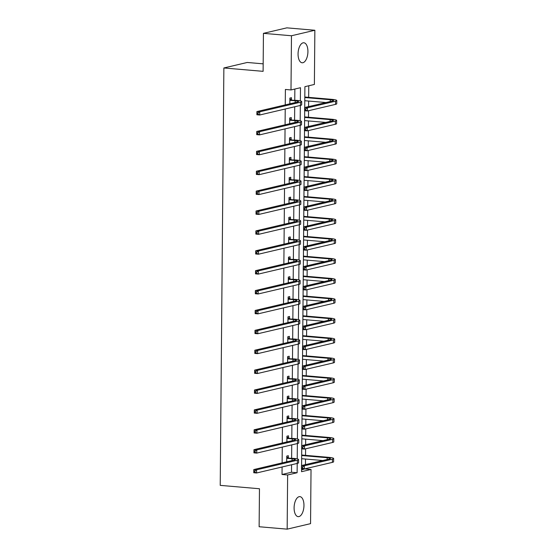<?xml version="1.0" encoding="UTF-8"?>
<svg xmlns="http://www.w3.org/2000/svg" width="557" height="557" viewBox="0 0 557 557"><rect width="100%" height="100%" fill="white"/><g stroke="black" fill="none" stroke-linecap="round" stroke-linejoin="round"><path stroke-width="0.84" d="M294.096 507.796A10.04 4.874 -85.1 0 1 299.889 496.635A10.04 4.874 -85.1 0 1 303.962 505.478A10.04 4.874 -85.1 0 1 298.169 516.645A10.04 4.874 -85.1 0 1 294.096 507.796M298.058 53.932A10.04 4.874 -85.1 0 1 303.85 42.771A10.04 4.874 -85.1 0 1 307.924 51.613A10.04 4.874 -85.1 0 1 302.131 62.774A10.04 4.874 -85.1 0 1 298.058 53.932M263.176 63.839L247.259 62.468L223.865 67.968L220.224 485.37L259.465 488.747L259.13 526.741L287.161 529.15L287.635 474.968L297.118 472.74L297.201 463.438M223.865 67.968L263.106 71.338L263.44 33.35L286.827 27.85L314.858 30.259L314.385 84.448L304.902 86.676L304.721 107.529M301.56 469.892L305.424 468.709M305.459 464.615L305.508 459.045M305.542 455.348L305.598 448.817M305.633 444.73L305.682 439.153M305.709 435.463L305.772 428.932M305.807 424.838L305.856 419.268M305.884 415.571L305.946 409.04M305.981 404.953L306.03 399.376M306.058 395.686L306.113 389.155M306.155 385.061L306.204 379.491M306.232 375.794L306.287 369.263M306.329 365.176L306.378 359.599M306.406 355.902L306.461 349.378M306.496 345.284L306.545 339.714M306.58 336.017L306.635 329.486M306.67 325.399L306.719 319.822M306.754 316.125L306.81 309.601M306.844 305.508L306.893 299.931M306.928 296.24L306.984 289.71M307.018 285.623L307.067 280.046M307.102 276.349L307.158 269.818M307.192 265.731L307.241 260.154M307.276 256.464L307.332 249.933M307.367 245.846L307.415 240.269M307.45 236.572L307.506 230.041M307.541 225.954L307.589 220.377M307.624 216.687L307.68 210.156M307.715 206.069L307.763 200.492M307.798 196.795L307.854 190.264M307.889 186.177L307.937 180.6M307.972 176.91L308.028 170.379M308.063 166.285L308.112 160.715M308.139 157.018L308.202 150.487M308.237 146.4L308.286 140.824M308.313 137.133L308.376 130.603M308.411 126.509L308.46 120.939M308.487 117.242L308.543 110.711M308.585 106.624L308.634 101.047M308.662 97.357L308.766 85.764M305.417 468.987L311.029 469.467L310.555 523.65L287.161 529.15M300.362 100.901L300.481 87.714L290.998 89.942L285.393 89.461L285.254 104.904M285.219 108.998L285.08 124.796M285.045 128.883L284.906 144.681M284.871 148.775L284.731 164.573M284.697 168.66L284.557 184.458M284.523 188.551L284.39 204.349M284.349 208.436L284.216 224.241M284.174 228.328L284.042 244.126M284.007 248.213L283.868 264.018M283.833 268.105L283.694 283.903M283.659 287.99L283.52 303.795M283.485 307.882L283.346 323.68M283.311 327.774L283.172 343.572M283.137 347.659L282.998 363.456M282.963 367.55L282.824 383.348M282.789 387.435L282.65 403.233M282.615 407.327L282.476 423.125M282.441 427.212L282.302 443.01M282.267 447.104L282.127 462.902M282.093 466.989L282.03 474.487L291.513 472.252L291.576 464.761M291.631 458.209L291.75 444.876M291.805 438.324L291.924 424.984M291.979 418.432L292.098 405.092M292.153 398.547L292.272 385.207M292.328 378.656L292.446 365.315M292.502 358.771L292.62 345.431M292.676 338.879L292.794 325.539M292.85 318.994L292.968 305.654M293.024 299.102L293.142 285.762M293.198 279.217L293.316 265.877M293.372 259.325L293.483 245.985M293.546 239.44L293.657 226.1M293.72 219.549L293.831 206.208M293.894 199.664L294.005 186.323M294.061 179.772L294.18 166.432M294.235 159.88L294.354 146.547M294.409 139.995L294.528 126.655M294.583 120.103L294.702 106.763M294.757 100.218L294.855 89.036M291.45 99.773L291.471 97.705L289.891 98.074L289.835 103.832M291.276 119.658L291.297 117.59L289.717 117.959L289.668 123.717M291.102 139.549L291.123 137.482L289.543 137.851L289.494 143.609M290.928 159.434L290.949 157.366L289.368 157.742L289.32 163.493M290.754 179.326L290.775 177.258L289.194 177.627L289.146 183.385M290.58 199.211L290.601 197.143L289.02 197.519L288.972 203.27M290.406 219.103L290.427 217.035L288.846 217.404L288.798 223.162M290.239 238.988L290.253 236.92L288.672 237.296L288.623 243.047M290.065 258.88L290.079 256.812L288.498 257.181L288.449 262.939M289.891 278.772L289.905 276.697L288.324 277.073L288.275 282.824M289.717 298.656L289.731 296.589L288.15 296.958L288.101 302.716M289.543 318.548L289.556 316.473L287.976 316.849L287.927 322.6M289.368 338.433L289.389 336.365L287.809 336.734L287.753 342.492M289.194 358.325L289.215 356.25L287.635 356.626L287.579 362.377M289.02 378.21L289.041 376.142L287.461 376.511L287.405 382.269M288.846 398.102L288.867 396.034L287.287 396.403L287.238 402.161M288.672 417.987L288.693 415.919L287.113 416.288L287.064 422.046M288.498 437.879L288.519 435.811L286.939 436.18L286.89 441.938M288.324 457.763L288.345 455.696L286.764 456.065L286.716 461.823M263.44 33.35L291.471 35.759L314.858 30.259M282.03 474.487L287.635 474.968M290.998 89.942L291.471 35.759M297.236 458.898L297.375 443.553M297.41 439.007L297.549 423.661M297.584 419.122L297.717 403.776M297.758 399.23L297.891 383.884M297.932 379.345L298.065 364M298.106 359.453L298.239 344.108M298.28 339.568L298.413 324.223M298.455 319.676L298.587 304.331M298.629 299.791L298.761 284.439M298.803 279.899L298.935 264.554M298.977 260.015L299.109 244.662M299.151 240.123L299.283 224.777M299.325 220.238L299.457 204.885M299.492 200.346L299.631 185.001M299.666 180.454L299.805 165.109M299.84 160.569L299.979 145.224M300.014 140.677L300.146 125.332M300.188 120.792L300.32 105.447M301.567 468.743L301.546 471.695L311.029 469.467M304.693 110.746L304.547 127.421M304.519 130.637L304.373 147.306M304.345 150.522L304.199 167.197M304.171 170.414L304.025 187.082M303.997 190.299L303.85 206.974M303.823 210.191L303.676 226.859M303.649 230.076L303.509 246.751M303.481 249.968L303.335 266.636M303.307 269.86L303.161 286.528M303.133 289.744L302.987 306.42M302.959 309.636L302.813 326.305M302.785 329.521L302.639 346.196M302.611 349.413L302.465 366.081M302.437 369.298L302.291 385.973M302.263 389.19L302.117 405.858M302.089 409.075L301.943 425.75M301.915 428.967L301.769 445.635M301.741 448.851L301.595 465.527M291.513 472.252L297.118 472.74M289.842 103.651L290.886 103.581M290.218 100.337L295.217 100.761A6.433 0.884 -179.5 0 1 298.489 101.562A6.433 0.884 -179.5 0 1 297.661 101.987L256.916 111.567L259.722 111.811L300.467 102.23A9.657 1.323 0.5 0 0 301.706 101.59A9.657 1.323 0.5 0 0 296.797 100.392L289.87 100.142M290.663 103.56L290.141 103.755M289.884 98.909L291.798 99.961M258.051 112.883L259.722 111.811L259.694 115L256.888 114.756L256.916 111.567L256.916 114.067L258.037 114.164L258.051 112.883L256.93 112.793M258.037 114.164L259.694 115L300.439 105.419A9.657 1.323 0.5 0 0 301.678 104.779L301.706 101.59M256.888 114.756L256.916 114.067M305.758 108.873L304.637 108.775L304.63 110.049L305.751 110.147L305.758 108.873L307.429 107.793L307.401 110.982L304.602 110.739L304.63 107.55L307.429 107.793L335.53 101.186A9.657 1.323 0.5 0 0 336.776 100.545A9.657 1.323 0.5 0 0 331.861 99.348L304.811 97.022M304.811 97.531L330.28 99.724A6.433 0.884 -179.5 0 1 333.559 100.518A6.433 0.884 -179.5 0 1 332.731 100.949L304.63 107.55L304.637 108.775M304.783 100.72L325.956 102.537M305.751 110.147L307.401 110.982L335.502 104.375A9.657 1.323 0.5 0 0 336.748 103.734L336.776 100.545M304.602 110.739L304.63 110.049M289.668 123.543L290.719 123.473M290.044 120.221L295.043 120.653A6.433 0.884 -179.5 0 1 298.315 121.454A6.433 0.884 -179.5 0 1 297.487 121.879L256.742 131.459L259.548 131.696L300.293 122.122A9.657 1.323 0.5 0 0 301.539 121.482A9.657 1.323 0.5 0 0 296.623 120.284L289.696 120.034M290.489 123.452L289.967 123.647M289.71 118.801L291.624 119.852M257.877 132.775L259.548 131.696L259.52 134.885L256.714 134.641L256.742 131.459L256.742 133.952L257.863 134.049L257.877 132.775L256.756 132.677M257.863 134.049L259.52 134.885L300.265 125.304A9.657 1.323 0.5 0 0 301.511 124.671L301.539 121.482M256.714 134.641L256.742 133.952M289.494 143.428L290.545 143.358M289.877 140.113L294.869 140.545A6.433 0.884 -179.5 0 1 298.141 141.339A6.433 0.884 -179.5 0 1 297.313 141.77L256.568 151.344L259.374 151.588L300.119 142.007A9.657 1.323 0.5 0 0 301.365 141.367A9.657 1.323 0.5 0 0 296.449 140.169L289.522 139.918M290.315 143.337L289.793 143.539M289.536 138.686L291.457 139.737M257.703 152.667L259.374 151.588L259.346 154.776L256.54 154.533L256.568 151.344L256.568 153.843L257.689 153.941L257.703 152.667L256.582 152.569M257.689 153.941L259.346 154.776L300.091 145.196A9.657 1.323 0.5 0 0 301.337 144.555L301.365 141.367M256.54 154.533L256.568 153.843M305.584 128.758L304.463 128.66L304.456 129.941L305.577 130.032L305.584 128.758L307.255 127.685L307.227 130.867L304.428 130.63L304.456 127.442L307.255 127.685L335.356 121.078A9.657 1.323 0.5 0 0 336.602 120.437A9.657 1.323 0.5 0 0 331.694 119.24L304.637 116.914M304.637 117.416L330.113 119.609A6.433 0.884 -179.5 0 1 333.385 120.409A6.433 0.884 -179.5 0 1 332.557 120.834L304.456 127.442L304.463 128.66M304.609 120.604L325.782 122.429M305.577 130.032L307.227 130.867L335.328 124.267A9.657 1.323 0.5 0 0 336.574 123.626L336.602 120.437M304.428 130.63L304.456 129.941M305.41 148.649L304.289 148.552L304.282 149.826L305.403 149.924L305.41 148.649L307.081 147.57L307.053 150.759L304.254 150.515L304.282 147.327L307.081 147.57L335.182 140.963A9.657 1.323 0.5 0 0 336.428 140.322A9.657 1.323 0.5 0 0 331.519 139.125L304.463 136.799M304.463 137.307L329.939 139.501A6.433 0.884 -179.5 0 1 333.211 140.294A6.433 0.884 -179.5 0 1 332.383 140.726L304.282 147.327L304.289 148.552M304.435 140.496L325.608 142.314M305.403 149.924L307.053 150.759L335.154 144.152A9.657 1.323 0.5 0 0 336.4 143.511L336.428 140.322M304.254 150.515L304.282 149.826M289.32 163.319L290.371 163.25M289.703 159.998L294.695 160.43A6.433 0.884 -179.5 0 1 297.974 161.231A6.433 0.884 -179.5 0 1 297.139 161.655L256.394 171.236L259.2 171.472L299.945 161.899A9.657 1.323 0.5 0 0 301.191 161.258A9.657 1.323 0.5 0 0 296.275 160.061L289.348 159.81M290.141 163.229L289.619 163.424M289.362 158.578L291.283 159.629M257.529 172.552L259.2 171.472L259.172 174.661L256.366 174.425L256.394 171.236L256.394 173.728L257.515 173.826L257.529 172.552L256.408 172.454M257.515 173.826L259.172 174.661L299.917 165.081A9.657 1.323 0.5 0 0 301.163 164.447L301.191 161.258M256.366 174.425L256.394 173.728M289.146 183.204L290.197 183.135M289.529 179.89L294.521 180.322A6.433 0.884 -179.5 0 1 297.8 181.116A6.433 0.884 -179.5 0 1 296.965 181.547L256.227 191.121L259.026 191.364L299.77 181.784A9.657 1.323 0.5 0 0 301.017 181.143A9.657 1.323 0.5 0 0 296.101 179.946L289.174 179.695M289.974 183.114L289.445 183.316M289.187 178.463L291.109 179.514M257.355 192.444L259.026 191.364L258.998 194.553L256.199 194.309L256.227 191.121L256.22 193.62L257.348 193.718L257.355 192.444L256.234 192.346M257.348 193.718L258.998 194.553L299.743 184.973A9.657 1.323 0.5 0 0 300.989 184.332L301.017 181.143M256.199 194.309L256.22 193.62M288.972 203.096L290.023 203.027M289.355 199.775L294.347 200.207A6.433 0.884 -179.5 0 1 297.626 201.007A6.433 0.884 -179.5 0 1 296.79 201.432L256.053 211.012L258.852 211.249L299.596 201.676A9.657 1.323 0.5 0 0 300.843 201.035A9.657 1.323 0.5 0 0 295.927 199.838L288.999 199.587M289.8 203.006L289.271 203.201M289.013 198.355L290.935 199.406M257.181 212.328L258.852 211.249L258.824 214.438L256.025 214.201L256.053 211.012L256.053 213.505L257.174 213.603L257.181 212.328L256.06 212.231M257.174 213.603L258.824 214.438L299.569 204.865A9.657 1.323 0.5 0 0 300.815 204.224L300.843 201.035M256.025 214.201L256.053 213.505M305.243 168.534L304.115 168.437L304.108 169.718L305.229 169.808L305.243 168.534L306.914 167.462L306.886 170.644L304.08 170.407L304.108 167.218L306.914 167.462L335.008 160.855A9.657 1.323 0.5 0 0 336.254 160.214A9.657 1.323 0.5 0 0 331.345 159.017L304.289 156.691M304.289 157.192L329.765 159.386A6.433 0.884 -179.5 0 1 333.037 160.186A6.433 0.884 -179.5 0 1 332.209 160.611L304.108 167.218L304.115 168.437M304.261 160.381L325.434 162.205M305.229 169.808L306.886 170.644L334.98 164.043A9.657 1.323 0.5 0 0 336.226 163.403L336.254 160.214M304.08 170.407L304.108 169.718M305.069 188.426L303.948 188.329L303.934 189.603L305.055 189.7L305.069 188.426L306.74 187.347L306.712 190.536L303.906 190.292L303.934 187.11L306.74 187.347L334.841 180.74A9.657 1.323 0.5 0 0 336.08 180.106A9.657 1.323 0.5 0 0 331.171 178.901L304.122 176.576M304.115 177.084L329.591 179.277A6.433 0.884 -179.5 0 1 332.863 180.078A6.433 0.884 -179.5 0 1 332.035 180.503L303.934 187.11L303.948 188.329M304.087 180.273L325.26 182.09M305.055 189.7L306.712 190.536L334.813 183.928A9.657 1.323 0.5 0 0 336.052 183.288L336.08 180.106M303.906 190.292L303.934 189.603M304.895 208.311L303.774 208.221L303.76 209.495L304.881 209.585L304.895 208.311L306.566 207.239L306.538 210.421L303.732 210.184L303.76 206.995L306.566 207.239L334.666 200.631A9.657 1.323 0.5 0 0 335.906 199.991A9.657 1.323 0.5 0 0 330.997 198.793L303.948 196.468M303.941 196.969L329.417 199.162A6.433 0.884 -179.5 0 1 332.689 199.963A6.433 0.884 -179.5 0 1 331.861 200.388L303.76 206.995L303.774 208.221M303.913 200.158L325.086 201.982M304.881 209.585L306.538 210.421L334.639 203.82A9.657 1.323 0.5 0 0 335.878 203.18L335.906 199.991M303.732 210.184L303.76 209.495M304.721 228.203L303.6 228.105L303.586 229.38L304.707 229.477L304.721 228.203L306.392 227.124L306.364 230.313L303.558 230.069L303.586 226.887L306.392 227.124L334.492 220.516A9.657 1.323 0.5 0 0 335.732 219.883A9.657 1.323 0.5 0 0 330.823 218.678L303.774 216.353M303.767 216.861L329.243 219.054A6.433 0.884 -179.5 0 1 332.515 219.855A6.433 0.884 -179.5 0 1 331.687 220.28L303.586 226.887L303.6 228.105M303.739 220.05L324.912 221.867M304.707 229.477L306.364 230.313L334.465 223.705A9.657 1.323 0.5 0 0 335.704 223.065L335.732 219.883M303.558 230.069L303.586 229.38M304.547 248.088L303.426 247.997L303.412 249.271L304.533 249.369L304.547 248.088L306.218 247.016L306.19 250.204L303.384 249.961L303.412 246.772L306.218 247.016L334.318 240.408A9.657 1.323 0.5 0 0 335.558 239.768A9.657 1.323 0.5 0 0 330.649 238.57L303.6 236.245M303.593 236.753L329.069 238.939A6.433 0.884 -179.5 0 1 332.341 239.74A6.433 0.884 -179.5 0 1 331.512 240.164L303.412 246.772L303.426 247.997M303.565 239.935L324.738 241.759M304.533 249.369L306.19 250.204L334.291 243.597A9.657 1.323 0.5 0 0 335.53 242.956L335.558 239.768M303.384 249.961L303.412 249.271M304.373 267.98L303.252 267.882L303.238 269.156L304.359 269.254L304.373 267.98L306.044 266.9L306.016 270.089L303.21 269.846L303.238 266.664L306.044 266.9L334.144 260.293A9.657 1.323 0.5 0 0 335.391 259.659A9.657 1.323 0.5 0 0 330.475 258.455L303.426 256.129M303.419 256.638L328.895 258.831A6.433 0.884 -179.5 0 1 332.167 259.632A6.433 0.884 -179.5 0 1 331.338 260.056L303.238 266.664L303.252 267.882M303.391 259.827L324.571 261.644M304.359 269.254L306.016 270.089L334.116 263.482A9.657 1.323 0.5 0 0 335.363 262.841L335.391 259.659M303.21 269.846L303.238 269.156M304.199 287.865L303.078 287.774L303.064 289.048L304.185 289.146L304.199 287.865L305.87 286.792L305.842 289.981L303.036 289.737L303.064 286.549L305.87 286.792L333.97 280.185A9.657 1.323 0.5 0 0 335.217 279.544A9.657 1.323 0.5 0 0 330.301 278.347L303.252 276.021M303.245 276.53L328.721 278.716A6.433 0.884 -179.5 0 1 331.993 279.517A6.433 0.884 -179.5 0 1 331.164 279.941L303.064 286.549L303.078 287.774M303.217 279.711L324.397 281.536M304.185 289.146L305.842 289.981L333.942 283.374A9.657 1.323 0.5 0 0 335.189 282.733L335.217 279.544M303.036 289.737L303.064 289.048M304.025 307.756L302.904 307.659L302.89 308.933L304.011 309.031L304.025 307.756L305.696 306.677L305.668 309.866L302.862 309.622L302.89 306.441L305.696 306.677L333.796 300.077A9.657 1.323 0.5 0 0 335.042 299.436A9.657 1.323 0.5 0 0 330.127 298.239L303.078 295.906M303.071 296.415L328.546 298.608A6.433 0.884 -179.5 0 1 331.826 299.408A6.433 0.884 -179.5 0 1 330.99 299.833L302.89 306.441L302.904 307.659M303.043 299.603L324.223 301.428M304.011 309.031L305.668 309.866L333.768 303.259A9.657 1.323 0.5 0 0 335.015 302.625L335.042 299.436M302.862 309.622L302.89 308.933M303.85 327.648L302.73 327.551L302.716 328.825L303.837 328.922L303.85 327.648L305.521 326.569L305.494 329.758L302.695 329.514L302.723 326.325L305.521 326.569L333.622 319.962A9.657 1.323 0.5 0 0 334.868 319.321A9.657 1.323 0.5 0 0 329.953 318.124L302.904 315.798M302.897 316.306L328.372 318.493A6.433 0.884 -179.5 0 1 331.652 319.293A6.433 0.884 -179.5 0 1 330.816 319.718L302.723 326.325L302.73 327.551M302.869 319.488L324.049 321.312M303.837 328.922L305.494 329.758L333.594 323.151A9.657 1.323 0.5 0 0 334.841 322.51L334.868 319.321M302.695 329.514L302.716 328.825M303.676 347.533L302.555 347.436L302.548 348.71L303.669 348.807L303.676 347.533L305.347 346.454L305.32 349.643L302.521 349.406L302.548 346.217L305.347 346.454L333.448 339.854A9.657 1.323 0.5 0 0 334.694 339.213A9.657 1.323 0.5 0 0 329.779 338.015L302.73 335.683M302.723 336.191L328.198 338.384A6.433 0.884 -179.5 0 1 331.478 339.185A6.433 0.884 -179.5 0 1 330.649 339.61L302.548 346.217L302.555 347.436M302.695 339.38L323.875 341.204M303.669 348.807L305.32 349.643L333.42 343.035A9.657 1.323 0.5 0 0 334.666 342.402L334.694 339.213M302.521 349.406L302.548 348.71M303.502 367.425L302.381 367.328L302.374 368.602L303.495 368.699L303.502 367.425L305.173 366.346L305.145 369.535L302.347 369.291L302.374 366.102L305.173 366.346L333.274 359.738A9.657 1.323 0.5 0 0 334.52 359.098A9.657 1.323 0.5 0 0 329.605 357.9L302.555 355.575M302.555 356.083L328.024 358.269A6.433 0.884 -179.5 0 1 331.304 359.07A6.433 0.884 -179.5 0 1 330.475 359.495L302.374 366.102L302.381 367.328M302.528 359.272L323.701 361.089M303.495 368.699L305.145 369.535L333.246 362.927A9.657 1.323 0.5 0 0 334.492 362.287L334.52 359.098M302.347 369.291L302.374 368.602M303.328 387.31L302.207 387.212L302.2 388.487L303.321 388.584L303.328 387.31L304.999 386.231L304.971 389.42L302.173 389.183L302.2 385.994L304.999 386.231L333.1 379.63A9.657 1.323 0.5 0 0 334.346 378.99A9.657 1.323 0.5 0 0 329.431 377.792L302.381 375.46M302.381 375.968L327.85 378.161A6.433 0.884 -179.5 0 1 331.13 378.962A6.433 0.884 -179.5 0 1 330.301 379.387L302.2 385.994L302.207 387.212M302.354 379.157L323.526 380.981M303.321 388.584L304.971 389.42L333.072 382.812A9.657 1.323 0.5 0 0 334.318 382.179L334.346 378.99M302.173 389.183L302.2 388.487M303.154 407.202L302.033 407.104L302.026 408.378L303.147 408.476L303.154 407.202L304.825 406.123L304.797 409.311L301.998 409.068L302.026 405.879L304.825 406.123L332.926 399.515A9.657 1.323 0.5 0 0 334.172 398.875A9.657 1.323 0.5 0 0 329.264 397.677L302.207 395.352M302.207 395.86L327.683 398.053A6.433 0.884 -179.5 0 1 330.955 398.847A6.433 0.884 -179.5 0 1 330.127 399.278L302.026 405.879L302.033 407.104M302.179 399.049L323.352 400.866M303.147 408.476L304.797 409.311L332.898 402.704A9.657 1.323 0.5 0 0 334.144 402.063L334.172 398.875M301.998 409.068L302.026 408.378M302.98 427.087L301.859 426.989L301.852 428.263L302.973 428.361L302.98 427.087L304.651 426.008L304.623 429.196L301.824 428.96L301.852 425.771L304.651 426.008L332.752 419.407A9.657 1.323 0.5 0 0 333.998 418.767A9.657 1.323 0.5 0 0 329.09 417.569L302.033 415.237M302.033 415.745L327.509 417.938A6.433 0.884 -179.5 0 1 330.781 418.739A6.433 0.884 -179.5 0 1 329.953 419.163L301.852 425.771L301.859 426.989M302.005 418.934L323.178 420.758M302.973 428.361L304.623 429.196L332.724 422.589A9.657 1.323 0.5 0 0 333.97 421.955L333.998 418.767M301.824 428.96L301.852 428.263M288.798 222.988L289.849 222.911M289.18 219.667L294.173 220.099A6.433 0.884 -179.5 0 1 297.452 220.892A6.433 0.884 -179.5 0 1 296.623 221.324L255.879 230.897L258.678 231.141L299.422 221.561A9.657 1.323 0.5 0 0 300.669 220.92A9.657 1.323 0.5 0 0 295.753 219.723L288.825 219.472M289.626 222.897L289.097 223.092M288.839 218.247L290.761 219.298M257.007 232.22L258.678 231.141L258.65 234.33L255.851 234.086L255.879 230.897L255.879 233.397L257 233.494L257.007 232.22L255.886 232.123M257 233.494L258.65 234.33L299.394 224.75A9.657 1.323 0.5 0 0 300.641 224.109L300.669 220.92M255.851 234.086L255.879 233.397M288.623 242.873L289.675 242.803M289.006 239.552L293.999 239.983A6.433 0.884 -179.5 0 1 297.278 240.784A6.433 0.884 -179.5 0 1 296.449 241.209L255.705 250.789L258.504 251.026L299.248 241.453A9.657 1.323 0.5 0 0 300.495 240.812A9.657 1.323 0.5 0 0 295.579 239.614L288.658 239.364M289.452 242.782L288.923 242.977M288.665 238.131L290.587 239.183M256.833 252.105L258.504 251.026L258.476 254.215L255.677 253.978L255.705 250.789L255.705 253.282L256.826 253.379L256.833 252.105L255.712 252.008M256.826 253.379L258.476 254.215L299.22 244.641A9.657 1.323 0.5 0 0 300.467 244.001L300.495 240.812M255.677 253.978L255.705 253.282M288.449 262.765L289.501 262.688M288.832 259.444L293.831 259.875A6.433 0.884 -179.5 0 1 297.104 260.669A6.433 0.884 -179.5 0 1 296.275 261.101L255.531 270.674L258.33 270.918L299.074 261.337A9.657 1.323 0.5 0 0 300.32 260.704A9.657 1.323 0.5 0 0 295.412 259.499L288.484 259.249M289.278 262.674L288.749 262.869M288.491 258.023L290.413 259.075M256.659 271.997L258.33 270.918L258.302 274.107L255.503 273.863L255.531 270.674L255.531 273.174L256.652 273.271L256.659 271.997L255.538 271.9M256.652 273.271L258.302 274.107L299.046 264.526A9.657 1.323 0.5 0 0 300.293 263.886L300.32 260.704M255.503 273.863L255.531 273.174M288.275 282.65L289.327 282.58M288.658 279.329L293.657 279.76A6.433 0.884 -179.5 0 1 296.93 280.561A6.433 0.884 -179.5 0 1 296.101 280.986L255.357 290.566L258.156 290.81L298.9 281.229A9.657 1.323 0.5 0 0 300.146 280.589A9.657 1.323 0.5 0 0 295.238 279.391L288.31 279.141M289.104 282.559L288.575 282.754M288.317 277.908L290.239 278.96M256.485 291.882L258.156 290.81L258.128 293.992L255.329 293.755L255.357 290.566L255.357 293.059L256.478 293.156L256.485 291.882L255.364 291.784M256.478 293.156L258.128 293.992L298.872 284.418A9.657 1.323 0.5 0 0 300.119 283.778L300.146 280.589M255.329 293.755L255.357 293.059M288.101 302.542L289.153 302.465M288.484 299.22L293.483 299.652A6.433 0.884 -179.5 0 1 296.756 300.453A6.433 0.884 -179.5 0 1 295.927 300.877L255.183 310.451L257.988 310.695L298.726 301.114A9.657 1.323 0.5 0 0 299.972 300.481A9.657 1.323 0.5 0 0 295.064 299.276L288.136 299.025M288.93 302.451L288.401 302.646M288.143 297.8L290.065 298.851M256.317 311.774L257.988 310.695L257.961 313.883L255.155 313.64L255.183 310.451L255.183 312.95L256.304 313.048L256.317 311.774L255.197 311.676M256.304 313.048L257.961 313.883L298.698 304.303A9.657 1.323 0.5 0 0 299.945 303.662L299.972 300.481M255.155 313.64L255.183 312.95M287.927 322.426L288.979 322.357M288.31 319.112L293.309 319.537A6.433 0.884 -179.5 0 1 296.582 320.338A6.433 0.884 -179.5 0 1 295.753 320.762L255.009 330.343L257.814 330.586L298.552 321.006A9.657 1.323 0.5 0 0 299.798 320.366A9.657 1.323 0.5 0 0 294.89 319.168L287.962 318.917M288.756 322.336L288.227 322.531M287.969 317.685L289.891 318.736M256.143 331.659L257.814 330.586L257.787 333.768L254.981 333.532L255.009 330.343L255.009 332.842L256.129 332.933L256.143 331.659L255.022 331.561M256.129 332.933L257.787 333.768L298.524 324.195A9.657 1.323 0.5 0 0 299.77 323.554L299.798 320.366M254.981 333.532L255.009 332.842M287.76 342.318L288.805 342.242M288.136 338.997L293.135 339.429A6.433 0.884 -179.5 0 1 296.408 340.23A6.433 0.884 -179.5 0 1 295.579 340.654L254.834 350.235L257.64 350.471L298.385 340.891A9.657 1.323 0.5 0 0 299.624 340.257A9.657 1.323 0.5 0 0 294.716 339.053L287.788 338.809M288.582 342.228L288.053 342.423M287.795 337.577L289.717 338.628M255.969 351.551L257.64 350.471L257.613 353.66L254.807 353.417L254.834 350.235L254.834 352.727L255.955 352.825L255.969 351.551L254.848 351.453M255.955 352.825L257.613 353.66L298.357 344.08A9.657 1.323 0.5 0 0 299.596 343.439L299.624 340.257M254.807 353.417L254.834 352.727M287.586 362.203L288.63 362.134M287.962 358.889L292.961 359.314A6.433 0.884 -179.5 0 1 296.233 360.114A6.433 0.884 -179.5 0 1 295.405 360.539L254.66 370.12L257.466 370.363L298.211 360.783A9.657 1.323 0.5 0 0 299.45 360.142A9.657 1.323 0.5 0 0 294.542 358.945L287.614 358.694M288.408 362.113L287.885 362.308M287.628 357.462L289.543 358.513M255.795 371.435L257.466 370.363L257.438 373.545L254.633 373.308L254.66 370.12L254.66 372.619L255.781 372.71L255.795 371.435L254.674 371.345M255.781 372.71L257.438 373.545L298.183 363.972A9.657 1.323 0.5 0 0 299.422 363.331L299.45 360.142M254.633 373.308L254.66 372.619M287.412 382.095L288.456 382.025M287.788 378.774L292.787 379.206A6.433 0.884 -179.5 0 1 296.059 380.006A6.433 0.884 -179.5 0 1 295.231 380.431L254.486 390.011L257.292 390.248L298.037 380.668A9.657 1.323 0.5 0 0 299.276 380.034A9.657 1.323 0.5 0 0 294.368 378.837L287.44 378.586M288.234 382.005L287.711 382.199M287.454 377.354L289.368 378.405M255.621 391.327L257.292 390.248L257.264 393.437L254.458 393.193L254.486 390.011L254.486 392.504L255.607 392.601L255.621 391.327L254.5 391.23M255.607 392.601L257.264 393.437L298.009 383.857A9.657 1.323 0.5 0 0 299.248 383.216L299.276 380.034M254.458 393.193L254.486 392.504M287.238 401.98L288.289 401.91M287.614 398.666L292.613 399.091A6.433 0.884 -179.5 0 1 295.885 399.891A6.433 0.884 -179.5 0 1 295.057 400.316L254.312 409.896L257.118 410.14L297.863 400.56A9.657 1.323 0.5 0 0 299.109 399.919A9.657 1.323 0.5 0 0 294.193 398.721L287.266 398.471M288.06 401.889L287.537 402.084M287.28 397.238L289.194 398.29M255.447 411.212L257.118 410.14L257.09 413.329L254.284 413.085L254.312 409.896L254.312 412.396L255.433 412.493L255.447 411.212L254.326 411.122M255.433 412.493L257.09 413.329L297.835 403.748A9.657 1.323 0.5 0 0 299.081 403.108L299.109 399.919M254.284 413.085L254.312 412.396M287.064 421.872L288.115 421.802M287.447 418.551L292.439 418.982A6.433 0.884 -179.5 0 1 295.711 419.783A6.433 0.884 -179.5 0 1 294.883 420.208L254.138 429.788L256.944 430.025L297.689 420.451A9.657 1.323 0.5 0 0 298.935 419.811A9.657 1.323 0.5 0 0 294.019 418.613L287.092 418.363M287.885 421.781L287.363 421.976M287.106 417.13L289.027 418.182M255.273 431.104L256.944 430.025L256.916 433.214L254.11 432.97L254.138 429.788L254.138 432.281L255.259 432.378L255.273 431.104L254.152 431.007M255.259 432.378L256.916 433.214L297.661 423.633A9.657 1.323 0.5 0 0 298.907 423L298.935 419.811M254.11 432.97L254.138 432.281M286.89 441.757L287.941 441.687M287.273 438.443L292.265 438.867A6.433 0.884 -179.5 0 1 295.544 439.668A6.433 0.884 -179.5 0 1 294.709 440.093L253.964 449.673L256.77 449.917L297.515 440.336A9.657 1.323 0.5 0 0 298.761 439.696A9.657 1.323 0.5 0 0 293.845 438.498L286.918 438.248M287.711 441.666L287.189 441.861M286.932 437.015L288.853 438.067M255.099 450.989L256.77 449.917L256.742 453.106L253.936 452.862L253.964 449.673L253.964 452.173L255.085 452.27L255.099 450.989L253.978 450.898M255.085 452.27L256.742 453.106L297.487 443.525A9.657 1.323 0.5 0 0 298.733 442.885L298.761 439.696M253.936 452.862L253.964 452.173M302.813 446.979L301.685 446.881L301.678 448.155L302.799 448.253L302.813 446.979L304.484 445.899L304.456 449.088L301.65 448.845L301.678 445.656L304.484 445.899L332.578 439.292A9.657 1.323 0.5 0 0 333.824 438.651A9.657 1.323 0.5 0 0 328.915 437.454L301.859 435.128M301.859 435.637L327.335 437.83A6.433 0.884 -179.5 0 1 330.607 438.624A6.433 0.884 -179.5 0 1 329.779 439.055L301.678 445.656L301.685 446.881M301.831 438.825L323.004 440.643M302.799 448.253L304.456 449.088L332.55 442.481A9.657 1.323 0.5 0 0 333.796 441.84L333.824 438.651M301.65 448.845L301.678 448.155M286.716 461.649L287.767 461.579M287.099 458.327L292.091 458.759A6.433 0.884 -179.5 0 1 295.37 459.56A6.433 0.884 -179.5 0 1 294.535 459.985L253.797 469.565L256.596 469.802L297.341 460.228A9.657 1.323 0.5 0 0 298.587 459.588A9.657 1.323 0.5 0 0 293.671 458.39L286.744 458.139M287.544 461.558L287.015 461.753M286.758 456.907L288.679 457.958M254.925 470.881L256.596 469.802L256.568 472.99L253.769 472.747L253.797 469.565L253.79 472.058L254.918 472.155L254.925 470.881L253.804 470.783M254.918 472.155L256.568 472.99L297.313 463.41A9.657 1.323 0.5 0 0 298.559 462.776L298.587 459.588M253.769 472.747L253.79 472.058M302.639 466.863L301.518 466.766L301.504 468.047L302.625 468.138L302.639 466.863L304.31 465.791L304.282 468.973L301.476 468.736L301.504 465.548L304.31 465.791L332.411 459.184A9.657 1.323 0.5 0 0 333.65 458.543A9.657 1.323 0.5 0 0 328.741 457.346L301.692 455.02M301.685 455.522L327.161 457.715A6.433 0.884 -179.5 0 1 330.433 458.515A6.433 0.884 -179.5 0 1 329.605 458.94L301.504 465.548L301.518 466.766M301.657 458.71L322.83 460.535M302.625 468.138L304.282 468.973L332.383 462.373A9.657 1.323 0.5 0 0 333.622 461.732L333.65 458.543M301.476 468.736L301.504 468.047M295.217 100.761L295.203 102.572M300.467 102.23L300.439 105.419M330.28 99.724L330.266 101.527M335.53 101.186L335.502 104.375M295.043 120.653L295.029 122.456M300.293 122.122L300.265 125.304M294.869 140.545L294.855 142.348M300.119 142.007L300.091 145.196M330.113 119.609L330.092 121.412M335.356 121.078L335.328 124.267M329.939 139.501L329.918 141.304M335.182 140.963L335.154 144.152M294.695 160.43L294.681 162.233M299.945 161.899L299.917 165.081M294.521 180.322L294.507 182.125M299.77 181.784L299.743 184.973M294.347 200.207L294.333 202.01M299.596 201.676L299.569 204.865M329.765 159.386L329.744 161.189M335.008 160.855L334.98 164.043M329.591 179.277L329.577 181.081M334.841 180.74L334.813 183.928M329.417 199.162L329.403 200.966M334.666 200.631L334.639 203.82M329.243 219.054L329.229 220.857M334.492 220.516L334.465 223.705M329.069 238.939L329.055 240.742M334.318 240.408L334.291 243.597M328.895 258.831L328.881 260.634M334.144 260.293L334.116 263.482M328.721 278.716L328.707 280.519M333.97 280.185L333.942 283.374M328.546 298.608L328.533 300.411M333.796 300.077L333.768 303.259M328.372 318.493L328.358 320.303M333.622 319.962L333.594 323.151M328.198 338.384L328.184 340.188M333.448 339.854L333.42 343.035M328.024 358.269L328.01 360.08M333.274 359.738L333.246 362.927M327.85 378.161L327.836 379.965M333.1 379.63L333.072 382.812M327.683 398.053L327.662 399.856M332.926 399.515L332.898 402.704M327.509 417.938L327.488 419.741M332.752 419.407L332.724 422.589M294.173 220.099L294.159 221.902M299.422 221.561L299.394 224.75M293.999 239.983L293.985 241.787M299.248 241.453L299.22 244.641M293.831 259.875L293.811 261.679M299.074 261.337L299.046 264.526M293.657 279.76L293.636 281.563M298.9 281.229L298.872 284.418M293.483 299.652L293.462 301.455M298.726 301.114L298.698 304.303M293.309 319.537L293.288 321.34M298.552 321.006L298.524 324.195M293.135 339.429L293.121 341.232M298.385 340.891L298.357 344.08M292.961 359.314L292.947 361.117M298.211 360.783L298.183 363.972M292.787 379.206L292.773 381.009M298.037 380.668L298.009 383.857M292.613 399.091L292.599 400.894M297.863 400.56L297.835 403.748M292.439 418.982L292.425 420.786M297.689 420.451L297.661 423.633M292.265 438.867L292.251 440.678M297.515 440.336L297.487 443.525M327.335 437.83L327.314 439.633M332.578 439.292L332.55 442.481M292.091 458.759L292.077 460.562M297.341 460.228L297.313 463.41M327.161 457.715L327.147 459.518M332.411 459.184L332.383 462.373"/></g></svg>
